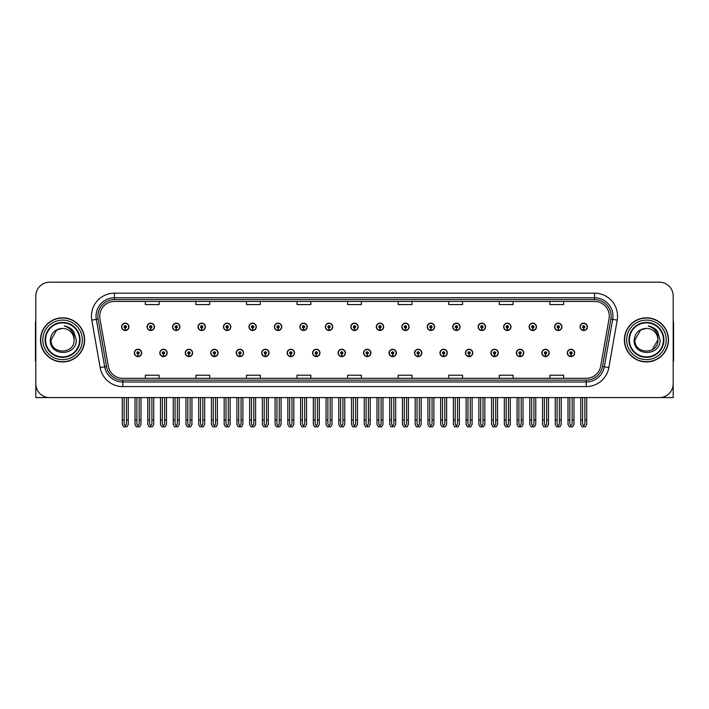<?xml version="1.0" encoding="UTF-8"?>
<svg xmlns="http://www.w3.org/2000/svg" width="709" height="709" viewBox="0 0 709 709"><rect width="100%" height="100%" fill="white"/><g stroke="black" fill="none" stroke-linecap="round" stroke-linejoin="round"><path stroke-width="1.06" d="M646.422 397.581L673.187 397.581L673.187 295.981A13.79 13.79 0 0 0 659.388 282.182L49.612 282.182A13.79 13.79 0 0 0 35.813 295.981L35.813 397.581L62.578 397.581M363.557 352.94A3.678 3.678 0 0 0 367.235 356.618A3.678 3.678 0 0 0 370.913 352.94A3.678 3.678 0 0 0 367.235 349.262A3.678 3.678 0 0 0 363.557 352.94M389.028 352.94A3.678 3.678 0 0 0 392.706 356.618A3.678 3.678 0 0 0 396.384 352.94A3.678 3.678 0 0 0 392.706 349.262A3.678 3.678 0 0 0 389.028 352.94M414.49 352.94A3.678 3.678 0 0 0 418.168 356.618A3.678 3.678 0 0 0 421.846 352.94A3.678 3.678 0 0 0 418.168 349.262A3.678 3.678 0 0 0 414.49 352.94M490.903 352.94A3.678 3.678 0 0 0 494.581 356.618A3.678 3.678 0 0 0 498.259 352.94A3.678 3.678 0 0 0 494.581 349.262A3.678 3.678 0 0 0 490.903 352.94M541.836 352.94A3.678 3.678 0 0 0 545.513 356.618A3.678 3.678 0 0 0 549.191 352.94A3.678 3.678 0 0 0 545.513 349.262A3.678 3.678 0 0 0 541.836 352.94M516.374 352.94A3.678 3.678 0 0 0 520.051 356.618A3.678 3.678 0 0 0 523.729 352.94A3.678 3.678 0 0 0 520.051 349.262A3.678 3.678 0 0 0 516.374 352.94M439.961 352.94A3.678 3.678 0 0 0 443.639 356.618A3.678 3.678 0 0 0 447.317 352.94A3.678 3.678 0 0 0 443.639 349.262A3.678 3.678 0 0 0 439.961 352.94M338.087 352.94A3.678 3.678 0 0 0 341.765 356.618A3.678 3.678 0 0 0 345.443 352.94A3.678 3.678 0 0 0 341.765 349.262A3.678 3.678 0 0 0 338.087 352.94M312.616 352.94A3.678 3.678 0 0 0 316.294 356.618A3.678 3.678 0 0 0 319.972 352.94A3.678 3.678 0 0 0 316.294 349.262A3.678 3.678 0 0 0 312.616 352.94M287.154 352.94A3.678 3.678 0 0 0 290.832 356.618A3.678 3.678 0 0 0 294.51 352.94A3.678 3.678 0 0 0 290.832 349.262A3.678 3.678 0 0 0 287.154 352.94M261.683 352.94A3.678 3.678 0 0 0 265.361 356.618A3.678 3.678 0 0 0 269.039 352.94A3.678 3.678 0 0 0 265.361 349.262A3.678 3.678 0 0 0 261.683 352.94M236.212 352.94A3.678 3.678 0 0 0 239.89 356.618A3.678 3.678 0 0 0 243.568 352.94A3.678 3.678 0 0 0 239.89 349.262A3.678 3.678 0 0 0 236.212 352.94M210.741 352.94A3.678 3.678 0 0 0 214.419 356.618A3.678 3.678 0 0 0 218.097 352.94A3.678 3.678 0 0 0 214.419 349.262A3.678 3.678 0 0 0 210.741 352.94M185.271 352.94A3.678 3.678 0 0 0 188.948 356.618A3.678 3.678 0 0 0 192.626 352.94A3.678 3.678 0 0 0 188.948 349.262A3.678 3.678 0 0 0 185.271 352.94M159.809 352.94A3.678 3.678 0 0 0 163.487 356.618A3.678 3.678 0 0 0 167.164 352.94A3.678 3.678 0 0 0 163.487 349.262A3.678 3.678 0 0 0 159.809 352.94M134.338 352.94A3.678 3.678 0 0 0 138.016 356.618A3.678 3.678 0 0 0 141.694 352.94A3.678 3.678 0 0 0 138.016 349.262A3.678 3.678 0 0 0 134.338 352.94M465.432 352.94A3.678 3.678 0 0 0 469.11 356.618A3.678 3.678 0 0 0 472.788 352.94A3.678 3.678 0 0 0 469.11 349.262A3.678 3.678 0 0 0 465.432 352.94M350.822 326.822A3.678 3.678 0 0 0 354.5 330.5A3.678 3.678 0 0 0 358.178 326.822A3.678 3.678 0 0 0 354.5 323.144A3.678 3.678 0 0 0 350.822 326.822M376.293 326.822A3.678 3.678 0 0 0 379.971 330.5A3.678 3.678 0 0 0 383.649 326.822A3.678 3.678 0 0 0 379.971 323.144A3.678 3.678 0 0 0 376.293 326.822M401.764 326.822A3.678 3.678 0 0 0 405.442 330.5A3.678 3.678 0 0 0 409.12 326.822A3.678 3.678 0 0 0 405.442 323.144A3.678 3.678 0 0 0 401.764 326.822M478.167 326.822A3.678 3.678 0 0 0 481.845 330.5A3.678 3.678 0 0 0 485.523 326.822A3.678 3.678 0 0 0 481.845 323.144A3.678 3.678 0 0 0 478.167 326.822M503.638 326.822A3.678 3.678 0 0 0 507.316 330.5A3.678 3.678 0 0 0 510.994 326.822A3.678 3.678 0 0 0 507.316 323.144A3.678 3.678 0 0 0 503.638 326.822M529.1 326.822A3.678 3.678 0 0 0 532.778 330.5A3.678 3.678 0 0 0 536.456 326.822A3.678 3.678 0 0 0 532.778 323.144A3.678 3.678 0 0 0 529.1 326.822M427.226 326.822A3.678 3.678 0 0 0 430.904 330.5A3.678 3.678 0 0 0 434.582 326.822A3.678 3.678 0 0 0 430.904 323.144A3.678 3.678 0 0 0 427.226 326.822M554.571 326.822A3.678 3.678 0 0 0 558.249 330.5A3.678 3.678 0 0 0 561.927 326.822A3.678 3.678 0 0 0 558.249 323.144A3.678 3.678 0 0 0 554.571 326.822M325.351 326.822A3.678 3.678 0 0 0 329.029 330.5A3.678 3.678 0 0 0 332.707 326.822A3.678 3.678 0 0 0 329.029 323.144A3.678 3.678 0 0 0 325.351 326.822M299.88 326.822A3.678 3.678 0 0 0 303.558 330.5A3.678 3.678 0 0 0 307.236 326.822A3.678 3.678 0 0 0 303.558 323.144A3.678 3.678 0 0 0 299.88 326.822M274.418 326.822A3.678 3.678 0 0 0 278.096 330.5A3.678 3.678 0 0 0 281.774 326.822A3.678 3.678 0 0 0 278.096 323.144A3.678 3.678 0 0 0 274.418 326.822M248.948 326.822A3.678 3.678 0 0 0 252.626 330.5A3.678 3.678 0 0 0 256.303 326.822A3.678 3.678 0 0 0 252.626 323.144A3.678 3.678 0 0 0 248.948 326.822M223.477 326.822A3.678 3.678 0 0 0 227.155 330.5A3.678 3.678 0 0 0 230.833 326.822A3.678 3.678 0 0 0 227.155 323.144A3.678 3.678 0 0 0 223.477 326.822M198.006 326.822A3.678 3.678 0 0 0 201.684 330.5A3.678 3.678 0 0 0 205.362 326.822A3.678 3.678 0 0 0 201.684 323.144A3.678 3.678 0 0 0 198.006 326.822M172.544 326.822A3.678 3.678 0 0 0 176.222 330.5A3.678 3.678 0 0 0 179.9 326.822A3.678 3.678 0 0 0 176.222 323.144A3.678 3.678 0 0 0 172.544 326.822M147.073 326.822A3.678 3.678 0 0 0 150.751 330.5A3.678 3.678 0 0 0 154.429 326.822A3.678 3.678 0 0 0 150.751 323.144A3.678 3.678 0 0 0 147.073 326.822M121.602 326.822A3.678 3.678 0 0 0 125.28 330.5A3.678 3.678 0 0 0 128.958 326.822A3.678 3.678 0 0 0 125.28 323.144A3.678 3.678 0 0 0 121.602 326.822M452.697 326.822A3.678 3.678 0 0 0 456.374 330.5A3.678 3.678 0 0 0 460.052 326.822A3.678 3.678 0 0 0 456.374 323.144A3.678 3.678 0 0 0 452.697 326.822M567.306 352.94A3.678 3.678 0 0 0 570.984 356.618A3.678 3.678 0 0 0 574.662 352.94A3.678 3.678 0 0 0 570.984 349.262A3.678 3.678 0 0 0 567.306 352.94M580.042 326.822A3.678 3.678 0 0 0 583.72 330.5A3.678 3.678 0 0 0 587.398 326.822A3.678 3.678 0 0 0 583.72 323.144A3.678 3.678 0 0 0 580.042 326.822M40.51 339.877A22.068 22.068 0 0 0 62.578 361.944A22.068 22.068 0 0 0 84.637 339.877A22.068 22.068 0 0 0 62.578 317.818A22.068 22.068 0 0 0 40.51 339.877M624.363 339.877A22.068 22.068 0 0 0 646.422 361.944A22.068 22.068 0 0 0 668.49 339.877A22.068 22.068 0 0 0 646.422 317.818A22.068 22.068 0 0 0 624.363 339.877M99.721 316.161A14.712 14.712 0 0 1 114.433 301.449L594.567 301.449A14.712 14.712 0 0 1 609.058 318.713L600.691 366.154A14.712 14.712 0 0 1 586.201 378.314L122.799 378.314A14.712 14.712 0 0 1 108.309 366.154L99.942 318.713A14.712 14.712 0 0 1 99.721 316.161M97.877 316.161A16.546 16.546 0 0 0 98.134 319.032L106.501 366.473A16.546 16.546 0 0 0 122.799 380.157L586.201 380.157A16.546 16.546 0 0 0 602.499 366.473L610.866 319.032A16.546 16.546 0 0 0 594.567 299.606L114.433 299.606A16.546 16.546 0 0 0 97.877 316.161M91.798 320.149A22.989 22.989 0 0 1 114.433 293.171L594.567 293.171A22.989 22.989 0 0 1 617.202 320.149L608.845 367.59A22.989 22.989 0 0 1 586.201 386.591L122.799 386.591A22.989 22.989 0 0 1 100.155 367.59L91.798 320.149L96.318 319.351A18.39 18.39 0 0 1 114.433 297.771L594.567 297.771A18.39 18.39 0 0 1 612.682 319.351L604.316 366.792A18.39 18.39 0 0 1 586.201 381.991L122.799 381.991A18.39 18.39 0 0 1 104.684 366.792L96.318 319.351A18.39 18.39 0 0 1 96.043 316.161M659.388 282.182L49.612 282.182M35.813 295.981L35.813 383.782A13.79 13.79 0 0 0 49.612 397.581L659.388 397.581A13.79 13.79 0 0 0 673.187 383.782L673.187 295.981M347.605 301.449L347.605 304.56L361.395 304.56L361.395 301.449M297.036 301.449L297.036 304.56L310.826 304.56L310.826 301.449M246.466 301.449L246.466 304.56L260.256 304.56L260.256 301.449M195.897 301.449L195.897 304.56L209.687 304.56L209.687 301.449M145.327 301.449L145.327 304.56L159.117 304.56L159.117 301.449M398.174 301.449L398.174 304.56L411.964 304.56L411.964 301.449M448.744 301.449L448.744 304.56L462.534 304.56L462.534 301.449M499.313 301.449L499.313 304.56L513.103 304.56L513.103 301.449M549.883 301.449L549.883 304.56L563.673 304.56L563.673 301.449M361.395 378.314L361.395 375.203L347.605 375.203L347.605 378.314M310.826 378.314L310.826 375.203L297.036 375.203L297.036 378.314M260.256 378.314L260.256 375.203L246.466 375.203L246.466 378.314M209.687 378.314L209.687 375.203L195.897 375.203L195.897 378.314M159.117 378.314L159.117 375.203L145.327 375.203L145.327 378.314M411.964 378.314L411.964 375.203L398.174 375.203L398.174 378.314M462.534 378.314L462.534 375.203L448.744 375.203L448.744 378.314M513.103 378.314L513.103 375.203L499.313 375.203L499.313 378.314M563.673 378.314L563.673 375.203L549.883 375.203L549.883 378.314M572.136 397.581L572.136 424.186L570.984 425.825L569.832 424.186L569.832 419.923L567.998 419.923L567.998 424.514L569.327 426.818L572.65 426.818L573.971 424.514L573.971 397.581M570.931 354.083L570.834 356.379A3.448 3.448 0 0 1 567.537 352.94A3.448 3.448 0 0 1 570.984 349.493A3.448 3.448 0 0 1 574.432 352.94A3.448 3.448 0 0 1 571.135 356.379L571.037 354.083A1.152 1.152 0 0 0 572.136 352.94A1.152 1.152 0 0 0 570.984 351.788A1.152 1.152 0 0 0 569.832 352.94A1.152 1.152 0 0 0 570.931 354.083L570.967 353.392A0.461 0.461 0 0 1 570.523 352.94A0.461 0.461 0 0 1 570.984 352.479A0.461 0.461 0 0 1 571.445 352.94A0.461 0.461 0 0 1 571.002 353.392L571.037 354.083M567.998 397.581L567.998 419.923M569.832 397.581L569.832 419.923M572.136 419.923L573.971 419.923M584.872 397.581L584.872 424.186L583.72 425.825L582.568 424.186L582.568 419.923L580.733 419.923L580.733 424.514L582.062 426.818L585.377 426.818L586.706 424.514L586.706 397.581M583.667 327.975L583.569 330.27A3.448 3.448 0 0 1 580.272 326.822A3.448 3.448 0 0 1 583.72 323.375A3.448 3.448 0 0 1 587.167 326.822A3.448 3.448 0 0 1 583.87 330.27L583.773 327.975A1.152 1.152 0 0 0 584.872 326.822A1.152 1.152 0 0 0 583.72 325.679A1.152 1.152 0 0 0 582.568 326.822A1.152 1.152 0 0 0 583.667 327.975L583.702 327.283A0.461 0.461 0 0 1 583.259 326.822A0.461 0.461 0 0 1 583.72 326.362A0.461 0.461 0 0 1 584.181 326.822A0.461 0.461 0 0 1 583.737 327.283L583.773 327.975M580.733 397.581L580.733 419.923M582.568 397.581L582.568 419.923M584.872 419.923L586.706 419.923M35.813 369.3L35.813 364.71M35.813 320.76A9.19 9.19 0 0 0 35.45 323.331L35.45 361.032A9.19 9.19 0 0 1 35.813 361.005M546.666 397.581L546.666 424.186L545.513 425.825L544.37 424.186L544.37 419.923L542.527 419.923L542.527 424.514L543.856 426.818L547.18 426.818L548.5 424.514L548.5 397.581M545.469 354.083L545.363 356.379A3.448 3.448 0 0 1 542.066 352.94A3.448 3.448 0 0 1 545.513 349.493A3.448 3.448 0 0 1 548.961 352.94A3.448 3.448 0 0 1 545.664 356.379L545.567 354.083A1.152 1.152 0 0 0 546.666 352.94A1.152 1.152 0 0 0 545.513 351.788A1.152 1.152 0 0 0 544.37 352.94A1.152 1.152 0 0 0 545.469 354.083L545.496 353.392A0.461 0.461 0 0 1 545.053 352.94A0.461 0.461 0 0 1 545.513 352.479A0.461 0.461 0 0 1 545.974 352.94A0.461 0.461 0 0 1 545.54 353.392L545.567 354.083M542.527 397.581L542.527 419.923M544.37 397.581L544.37 419.923M546.666 419.923L548.5 419.923M521.195 397.581L521.195 424.186L520.051 425.825L518.899 424.186L518.899 419.923L517.056 419.923L517.056 424.514L518.385 426.818L521.709 426.818L523.038 424.514L523.038 397.581M519.998 354.083L519.901 356.379A3.448 3.448 0 0 1 516.595 352.94A3.448 3.448 0 0 1 520.051 349.493A3.448 3.448 0 0 1 523.499 352.94A3.448 3.448 0 0 1 520.202 356.379L520.096 354.083A1.152 1.152 0 0 0 521.195 352.94A1.152 1.152 0 0 0 520.051 351.788A1.152 1.152 0 0 0 518.899 352.94A1.152 1.152 0 0 0 519.998 354.083L520.025 353.392A0.461 0.461 0 0 1 519.591 352.94A0.461 0.461 0 0 1 520.051 352.479A0.461 0.461 0 0 1 520.503 352.94A0.461 0.461 0 0 1 520.069 353.392L520.096 354.083M517.056 397.581L517.056 419.923M518.899 397.581L518.899 419.923M521.195 419.923L523.038 419.923M495.724 397.581L495.724 424.186L494.581 425.825L493.429 424.186L493.429 419.923L491.594 419.923L491.594 424.514L492.915 426.818L496.238 426.818L497.567 424.514L497.567 397.581M494.527 354.083L494.43 356.379A3.448 3.448 0 0 1 491.133 352.94A3.448 3.448 0 0 1 494.581 349.493A3.448 3.448 0 0 1 498.028 352.94A3.448 3.448 0 0 1 494.731 356.379L494.625 354.083A1.152 1.152 0 0 0 495.724 352.94A1.152 1.152 0 0 0 494.581 351.788A1.152 1.152 0 0 0 493.429 352.94A1.152 1.152 0 0 0 494.527 354.083L494.563 353.392A0.461 0.461 0 0 1 494.12 352.94A0.461 0.461 0 0 1 494.581 352.479A0.461 0.461 0 0 1 495.042 352.94A0.461 0.461 0 0 1 494.598 353.392L494.625 354.083M491.594 397.581L491.594 419.923M493.429 397.581L493.429 419.923M495.724 419.923L497.567 419.923M559.401 397.581L559.401 424.186L558.249 425.825L557.106 424.186L557.106 419.923L555.262 419.923L555.262 424.514L556.592 426.818L559.915 426.818L561.236 424.514L561.236 397.581M558.205 327.975L558.098 330.27A3.448 3.448 0 0 1 554.801 326.822A3.448 3.448 0 0 1 558.249 323.375A3.448 3.448 0 0 1 561.696 326.822A3.448 3.448 0 0 1 558.4 330.27L558.302 327.975A1.152 1.152 0 0 0 559.401 326.822A1.152 1.152 0 0 0 558.249 325.679A1.152 1.152 0 0 0 557.106 326.822A1.152 1.152 0 0 0 558.205 327.975L558.231 327.283A0.461 0.461 0 0 1 557.788 326.822A0.461 0.461 0 0 1 558.249 326.362A0.461 0.461 0 0 1 558.71 326.822A0.461 0.461 0 0 1 558.267 327.283L558.302 327.975M555.262 397.581L555.262 419.923M557.106 397.581L557.106 419.923M559.401 419.923L561.236 419.923M533.93 397.581L533.93 424.186L532.778 425.825L531.635 424.186L531.635 419.923L529.791 419.923L529.791 424.514L531.121 426.818L534.444 426.818L535.774 424.514L535.774 397.581M532.734 327.975L532.627 330.27A3.448 3.448 0 0 1 529.331 326.822A3.448 3.448 0 0 1 532.778 323.375A3.448 3.448 0 0 1 536.226 326.822A3.448 3.448 0 0 1 532.929 330.27L532.831 327.975A1.152 1.152 0 0 0 533.93 326.822A1.152 1.152 0 0 0 532.778 325.679A1.152 1.152 0 0 0 531.635 326.822A1.152 1.152 0 0 0 532.734 327.975L532.76 327.283A0.461 0.461 0 0 1 532.326 326.822A0.461 0.461 0 0 1 532.778 326.362A0.461 0.461 0 0 1 533.239 326.822A0.461 0.461 0 0 1 532.805 327.283L532.831 327.975M529.791 397.581L529.791 419.923M531.635 397.581L531.635 419.923M533.93 419.923L535.774 419.923M508.459 397.581L508.459 424.186L507.316 425.825L506.164 424.186L506.164 419.923L504.321 419.923L504.321 424.514L505.65 426.818L508.973 426.818L510.303 424.514L510.303 397.581M507.263 327.975L507.165 330.27A3.448 3.448 0 0 1 503.869 326.822A3.448 3.448 0 0 1 507.316 323.375A3.448 3.448 0 0 1 510.764 326.822A3.448 3.448 0 0 1 507.467 330.27L507.36 327.975A1.152 1.152 0 0 0 508.459 326.822A1.152 1.152 0 0 0 507.316 325.679A1.152 1.152 0 0 0 506.164 326.822A1.152 1.152 0 0 0 507.263 327.975L507.289 327.283A0.461 0.461 0 0 1 506.855 326.822A0.461 0.461 0 0 1 507.316 326.362A0.461 0.461 0 0 1 507.777 326.822A0.461 0.461 0 0 1 507.334 327.283L507.36 327.975M504.321 397.581L504.321 419.923M506.164 397.581L506.164 419.923M508.459 419.923L510.303 419.923M482.997 397.581L482.997 424.186L481.845 425.825L480.693 424.186L480.693 419.923L478.859 419.923L478.859 424.514L480.179 426.818L483.503 426.818L484.832 424.514L484.832 397.581M481.792 327.975L481.695 330.27A3.448 3.448 0 0 1 478.398 326.822A3.448 3.448 0 0 1 481.845 323.375A3.448 3.448 0 0 1 485.293 326.822A3.448 3.448 0 0 1 481.996 330.27L481.898 327.975A1.152 1.152 0 0 0 482.997 326.822A1.152 1.152 0 0 0 481.845 325.679A1.152 1.152 0 0 0 480.693 326.822A1.152 1.152 0 0 0 481.792 327.975L481.828 327.283A0.461 0.461 0 0 1 481.384 326.822A0.461 0.461 0 0 1 481.845 326.362A0.461 0.461 0 0 1 482.306 326.822A0.461 0.461 0 0 1 481.863 327.283L481.898 327.975M478.859 397.581L478.859 419.923M480.693 397.581L480.693 419.923M482.997 419.923L484.832 419.923M673.187 364.71L673.187 369.3M673.187 320.76A9.19 9.19 0 0 1 673.55 323.331L673.55 361.032A9.19 9.19 0 0 0 673.187 361.005M79.585 339.877A17.007 17.007 0 0 1 62.578 356.893A17.007 17.007 0 0 1 45.562 339.877A17.007 17.007 0 0 1 62.578 322.87A17.007 17.007 0 0 1 79.585 339.877M50.348 339.877C49.276 356.751 76.82 356.45 76.253 339.877L73.736 331.457C71.334 328.382 68.206 326.565 64.359 326.016C71.148 328.187 74.383 332.813 74.064 339.877C74.773 354.704 50.374 354.704 51.083 339.877L56.826 329.924L62.578 328.391C55.346 328.861 51.27 332.689 50.348 339.877M40.741 339.877A21.837 21.837 0 0 1 62.578 318.04A21.837 21.837 0 0 1 84.406 339.877A21.837 21.837 0 0 1 62.578 361.714A21.837 21.837 0 0 1 40.741 339.877M74.064 339.877C74.773 354.704 50.374 354.704 51.083 339.877L56.826 329.924L62.578 328.391L56.826 329.924L51.083 339.877L56.826 329.924L62.578 328.391A11.495 11.495 0 0 1 74.064 339.877M663.438 339.877A17.007 17.007 0 0 1 646.422 356.893A17.007 17.007 0 0 1 629.415 339.877A17.007 17.007 0 0 1 646.422 322.87A17.007 17.007 0 0 1 663.438 339.877M634.201 339.877C633.128 356.751 660.673 356.45 660.106 339.877L657.589 331.457C655.187 328.382 652.058 326.565 648.203 326.016C655.001 328.187 658.236 332.813 657.917 339.877C658.626 354.704 634.227 354.704 634.936 339.877L640.679 329.924L646.422 328.391C639.199 328.861 635.122 332.689 634.201 339.877M624.594 339.877A21.837 21.837 0 0 1 646.422 318.04A21.837 21.837 0 0 1 668.259 339.877A21.837 21.837 0 0 1 646.422 361.714A21.837 21.837 0 0 1 624.594 339.877M634.936 339.877L640.679 329.924L646.422 328.391L640.679 329.924L634.936 339.877L640.679 329.924L646.422 328.391A11.495 11.495 0 0 1 657.917 339.877C658.626 354.704 634.227 354.704 634.936 339.877C634.227 354.704 658.626 354.704 657.917 339.877L652.174 349.838M470.262 397.581L470.262 424.186L469.11 425.825L467.958 424.186L467.958 419.923L466.123 419.923L466.123 424.514L467.453 426.818L470.767 426.818L472.097 424.514L472.097 397.581M469.057 354.083L468.959 356.379A3.448 3.448 0 0 1 465.662 352.94A3.448 3.448 0 0 1 469.11 349.493A3.448 3.448 0 0 1 472.557 352.94A3.448 3.448 0 0 1 469.261 356.379L469.163 354.083A1.152 1.152 0 0 0 470.262 352.94A1.152 1.152 0 0 0 469.11 351.788A1.152 1.152 0 0 0 467.958 352.94A1.152 1.152 0 0 0 469.057 354.083L469.092 353.392A0.461 0.461 0 0 1 468.649 352.94A0.461 0.461 0 0 1 469.11 352.479A0.461 0.461 0 0 1 469.571 352.94A0.461 0.461 0 0 1 469.128 353.392L469.163 354.083M466.123 397.581L466.123 419.923M467.958 397.581L467.958 419.923M470.262 419.923L472.097 419.923M444.791 397.581L444.791 424.186L443.639 425.825L442.496 424.186L442.496 419.923L440.652 419.923L440.652 424.514L441.982 426.818L445.305 426.818L446.626 424.514L446.626 397.581M443.595 354.083L443.488 356.379A3.448 3.448 0 0 1 440.192 352.94A3.448 3.448 0 0 1 443.639 349.493A3.448 3.448 0 0 1 447.087 352.94A3.448 3.448 0 0 1 443.79 356.379L443.692 354.083A1.152 1.152 0 0 0 444.791 352.94A1.152 1.152 0 0 0 443.639 351.788A1.152 1.152 0 0 0 442.496 352.94A1.152 1.152 0 0 0 443.595 354.083L443.621 353.392A0.461 0.461 0 0 1 443.178 352.94A0.461 0.461 0 0 1 443.639 352.479A0.461 0.461 0 0 1 444.1 352.94A0.461 0.461 0 0 1 443.657 353.392L443.692 354.083M440.652 397.581L440.652 419.923M442.496 397.581L442.496 419.923M444.791 419.923L446.626 419.923M419.32 397.581L419.32 424.186L418.168 425.825L417.025 424.186L417.025 419.923L415.182 419.923L415.182 424.514L416.511 426.818L419.834 426.818L421.164 424.514L421.164 397.581M418.124 354.083L418.018 356.379A3.448 3.448 0 0 1 414.721 352.94A3.448 3.448 0 0 1 418.168 349.493A3.448 3.448 0 0 1 421.616 352.94A3.448 3.448 0 0 1 418.319 356.379L418.221 354.083A1.152 1.152 0 0 0 419.32 352.94A1.152 1.152 0 0 0 418.168 351.788A1.152 1.152 0 0 0 417.025 352.94A1.152 1.152 0 0 0 418.124 354.083L418.15 353.392A0.461 0.461 0 0 1 417.716 352.94A0.461 0.461 0 0 1 418.168 352.479A0.461 0.461 0 0 1 418.629 352.94A0.461 0.461 0 0 1 418.195 353.392L418.221 354.083M415.182 397.581L415.182 419.923M417.025 397.581L417.025 419.923M419.32 419.923L421.164 419.923M457.527 397.581L457.527 424.186L456.374 425.825L455.222 424.186L455.222 419.923L453.388 419.923L453.388 424.514L454.717 426.818L458.041 426.818L459.361 424.514L459.361 397.581M456.321 327.975L456.224 330.27A3.448 3.448 0 0 1 452.927 326.822A3.448 3.448 0 0 1 456.374 323.375A3.448 3.448 0 0 1 459.822 326.822A3.448 3.448 0 0 1 456.525 330.27L456.428 327.975A1.152 1.152 0 0 0 457.527 326.822A1.152 1.152 0 0 0 456.374 325.679A1.152 1.152 0 0 0 455.222 326.822A1.152 1.152 0 0 0 456.321 327.975L456.357 327.283A0.461 0.461 0 0 1 455.914 326.822A0.461 0.461 0 0 1 456.374 326.362A0.461 0.461 0 0 1 456.835 326.822A0.461 0.461 0 0 1 456.392 327.283L456.428 327.975M453.388 397.581L453.388 419.923M455.222 397.581L455.222 419.923M457.527 419.923L459.361 419.923M432.056 397.581L432.056 424.186L430.904 425.825L429.76 424.186L429.76 419.923L427.917 419.923L427.917 424.514L429.246 426.818L432.57 426.818L433.899 424.514L433.899 397.581M430.859 327.975L430.753 330.27A3.448 3.448 0 0 1 427.456 326.822A3.448 3.448 0 0 1 430.904 323.375A3.448 3.448 0 0 1 434.351 326.822A3.448 3.448 0 0 1 431.054 330.27L430.957 327.975A1.152 1.152 0 0 0 432.056 326.822A1.152 1.152 0 0 0 430.904 325.679A1.152 1.152 0 0 0 429.76 326.822A1.152 1.152 0 0 0 430.859 327.975L430.886 327.283A0.461 0.461 0 0 1 430.443 326.822A0.461 0.461 0 0 1 430.904 326.362A0.461 0.461 0 0 1 431.364 326.822A0.461 0.461 0 0 1 430.93 327.283L430.957 327.975M427.917 397.581L427.917 419.923M429.76 397.581L429.76 419.923M432.056 419.923L433.899 419.923M406.585 397.581L406.585 424.186L405.442 425.825L404.29 424.186L404.29 419.923L402.446 419.923L402.446 424.514L403.776 426.818L407.099 426.818L408.428 424.514L408.428 397.581M405.388 327.975L405.291 330.27A3.448 3.448 0 0 1 401.994 326.822A3.448 3.448 0 0 1 405.442 323.375A3.448 3.448 0 0 1 408.889 326.822A3.448 3.448 0 0 1 405.592 330.27L405.486 327.975A1.152 1.152 0 0 0 406.585 326.822A1.152 1.152 0 0 0 405.442 325.679A1.152 1.152 0 0 0 404.29 326.822A1.152 1.152 0 0 0 405.388 327.975L405.415 327.283A0.461 0.461 0 0 1 404.981 326.822A0.461 0.461 0 0 1 405.442 326.362A0.461 0.461 0 0 1 405.894 326.822A0.461 0.461 0 0 1 405.459 327.283L405.486 327.975M402.446 397.581L402.446 419.923M404.29 397.581L404.29 419.923M406.585 419.923L408.428 419.923M393.849 397.581L393.849 424.186L392.706 425.825L391.554 424.186L391.554 419.923L389.711 419.923L389.711 424.514L391.04 426.818L394.364 426.818L395.693 424.514L395.693 397.581M392.653 354.083L392.556 356.379A3.448 3.448 0 0 1 389.259 352.94A3.448 3.448 0 0 1 392.706 349.493A3.448 3.448 0 0 1 396.154 352.94A3.448 3.448 0 0 1 392.857 356.379L392.751 354.083A1.152 1.152 0 0 0 393.849 352.94A1.152 1.152 0 0 0 392.706 351.788A1.152 1.152 0 0 0 391.554 352.94A1.152 1.152 0 0 0 392.653 354.083L392.68 353.392A0.461 0.461 0 0 1 392.245 352.94A0.461 0.461 0 0 1 392.706 352.479A0.461 0.461 0 0 1 393.167 352.94A0.461 0.461 0 0 1 392.724 353.392L392.751 354.083M389.711 397.581L389.711 419.923M391.554 397.581L391.554 419.923M393.849 419.923L395.693 419.923M368.388 397.581L368.388 424.186L367.235 425.825L366.083 424.186L366.083 419.923L364.249 419.923L364.249 424.514L365.569 426.818L368.893 426.818L370.222 424.514L370.222 397.581M367.182 354.083L367.085 356.379A3.448 3.448 0 0 1 363.788 352.94A3.448 3.448 0 0 1 367.235 349.493A3.448 3.448 0 0 1 370.683 352.94A3.448 3.448 0 0 1 367.386 356.379L367.289 354.083A1.152 1.152 0 0 0 368.388 352.94A1.152 1.152 0 0 0 367.235 351.788A1.152 1.152 0 0 0 366.083 352.94A1.152 1.152 0 0 0 367.182 354.083L367.218 353.392A0.461 0.461 0 0 1 366.775 352.94A0.461 0.461 0 0 1 367.235 352.479A0.461 0.461 0 0 1 367.696 352.94A0.461 0.461 0 0 1 367.253 353.392L367.289 354.083M364.249 397.581L364.249 419.923M366.083 397.581L366.083 419.923M368.388 419.923L370.222 419.923M342.917 397.581L342.917 424.186L341.765 425.825L340.612 424.186L340.612 419.923L338.778 419.923L338.778 424.514L340.107 426.818L343.431 426.818L344.751 424.514L344.751 397.581M341.711 354.083L341.614 356.379A3.448 3.448 0 0 1 338.317 352.94A3.448 3.448 0 0 1 341.765 349.493A3.448 3.448 0 0 1 345.212 352.94A3.448 3.448 0 0 1 341.915 356.379L341.818 354.083A1.152 1.152 0 0 0 342.917 352.94A1.152 1.152 0 0 0 341.765 351.788A1.152 1.152 0 0 0 340.612 352.94A1.152 1.152 0 0 0 341.711 354.083L341.747 353.392A0.461 0.461 0 0 1 341.304 352.94A0.461 0.461 0 0 1 341.765 352.479A0.461 0.461 0 0 1 342.225 352.94A0.461 0.461 0 0 1 341.782 353.392L341.818 354.083M338.778 397.581L338.778 419.923M340.612 397.581L340.612 419.923M342.917 419.923L344.751 419.923M317.446 397.581L317.446 424.186L316.294 425.825L315.151 424.186L315.151 419.923L313.307 419.923L313.307 424.514L314.636 426.818L317.96 426.818L319.289 424.514L319.289 397.581M316.249 354.083L316.143 356.379A3.448 3.448 0 0 1 312.846 352.94A3.448 3.448 0 0 1 316.294 349.493A3.448 3.448 0 0 1 319.741 352.94A3.448 3.448 0 0 1 316.444 356.379L316.347 354.083A1.152 1.152 0 0 0 317.446 352.94A1.152 1.152 0 0 0 316.294 351.788A1.152 1.152 0 0 0 315.151 352.94A1.152 1.152 0 0 0 316.249 354.083L316.276 353.392A0.461 0.461 0 0 1 315.833 352.94A0.461 0.461 0 0 1 316.294 352.479A0.461 0.461 0 0 1 316.755 352.94A0.461 0.461 0 0 1 316.32 353.392L316.347 354.083M313.307 397.581L313.307 419.923M315.151 397.581L315.151 419.923M317.446 419.923L319.289 419.923M291.975 397.581L291.975 424.186L290.832 425.825L289.68 424.186L289.68 419.923L287.836 419.923L287.836 424.514L289.166 426.818L292.489 426.818L293.818 424.514L293.818 397.581M290.779 354.083L290.681 356.379A3.448 3.448 0 0 1 287.384 352.94A3.448 3.448 0 0 1 290.832 349.493A3.448 3.448 0 0 1 294.279 352.94A3.448 3.448 0 0 1 290.982 356.379L290.876 354.083A1.152 1.152 0 0 0 291.975 352.94A1.152 1.152 0 0 0 290.832 351.788A1.152 1.152 0 0 0 289.68 352.94A1.152 1.152 0 0 0 290.779 354.083L290.805 353.392A0.461 0.461 0 0 1 290.371 352.94A0.461 0.461 0 0 1 290.832 352.479A0.461 0.461 0 0 1 291.284 352.94A0.461 0.461 0 0 1 290.85 353.392L290.876 354.083M287.836 397.581L287.836 419.923M289.68 397.581L289.68 419.923M291.975 419.923L293.818 419.923M381.114 397.581L381.114 424.186L379.971 425.825L378.819 424.186L378.819 419.923L376.984 419.923L376.984 424.514L378.305 426.818L381.628 426.818L382.957 424.514L382.957 397.581M379.918 327.975L379.82 330.27A3.448 3.448 0 0 1 376.523 326.822A3.448 3.448 0 0 1 379.971 323.375A3.448 3.448 0 0 1 383.418 326.822A3.448 3.448 0 0 1 380.121 330.27L380.015 327.975A1.152 1.152 0 0 0 381.114 326.822A1.152 1.152 0 0 0 379.971 325.679A1.152 1.152 0 0 0 378.819 326.822A1.152 1.152 0 0 0 379.918 327.975L379.953 327.283A0.461 0.461 0 0 1 379.51 326.822A0.461 0.461 0 0 1 379.971 326.362A0.461 0.461 0 0 1 380.432 326.822A0.461 0.461 0 0 1 379.989 327.283L380.015 327.975M376.984 397.581L376.984 419.923M378.819 397.581L378.819 419.923M381.114 419.923L382.957 419.923M355.652 397.581L355.652 424.186L354.5 425.825L353.348 424.186L353.348 419.923L351.513 419.923L351.513 424.514L352.843 426.818L356.157 426.818L357.487 424.514L357.487 397.581M354.447 327.975L354.349 330.27A3.448 3.448 0 0 1 351.052 326.822A3.448 3.448 0 0 1 354.5 323.375A3.448 3.448 0 0 1 357.948 326.822A3.448 3.448 0 0 1 354.651 330.27L354.553 327.975A1.152 1.152 0 0 0 355.652 326.822A1.152 1.152 0 0 0 354.5 325.679A1.152 1.152 0 0 0 353.348 326.822A1.152 1.152 0 0 0 354.447 327.975L354.482 327.283A0.461 0.461 0 0 1 354.039 326.822A0.461 0.461 0 0 1 354.5 326.362A0.461 0.461 0 0 1 354.961 326.822A0.461 0.461 0 0 1 354.518 327.283L354.553 327.975M351.513 397.581L351.513 419.923M353.348 397.581L353.348 419.923M355.652 419.923L357.487 419.923M330.181 397.581L330.181 424.186L329.029 425.825L327.886 424.186L327.886 419.923L326.043 419.923L326.043 424.514L327.372 426.818L330.695 426.818L332.016 424.514L332.016 397.581M328.985 327.975L328.879 330.27A3.448 3.448 0 0 1 325.582 326.822A3.448 3.448 0 0 1 329.029 323.375A3.448 3.448 0 0 1 332.477 326.822A3.448 3.448 0 0 1 329.18 330.27L329.082 327.975A1.152 1.152 0 0 0 330.181 326.822A1.152 1.152 0 0 0 329.029 325.679A1.152 1.152 0 0 0 327.886 326.822A1.152 1.152 0 0 0 328.985 327.975L329.011 327.283A0.461 0.461 0 0 1 328.568 326.822A0.461 0.461 0 0 1 329.029 326.362A0.461 0.461 0 0 1 329.49 326.822A0.461 0.461 0 0 1 329.047 327.283L329.082 327.975M326.043 397.581L326.043 419.923M327.886 397.581L327.886 419.923M330.181 419.923L332.016 419.923M304.71 397.581L304.71 424.186L303.558 425.825L302.415 424.186L302.415 419.923L300.572 419.923L300.572 424.514L301.901 426.818L305.224 426.818L306.554 424.514L306.554 397.581M303.514 327.975L303.408 330.27A3.448 3.448 0 0 1 300.111 326.822A3.448 3.448 0 0 1 303.558 323.375A3.448 3.448 0 0 1 307.006 326.822A3.448 3.448 0 0 1 303.709 330.27L303.612 327.975A1.152 1.152 0 0 0 304.71 326.822A1.152 1.152 0 0 0 303.558 325.679A1.152 1.152 0 0 0 302.415 326.822A1.152 1.152 0 0 0 303.514 327.975L303.541 327.283A0.461 0.461 0 0 1 303.106 326.822A0.461 0.461 0 0 1 303.558 326.362A0.461 0.461 0 0 1 304.019 326.822A0.461 0.461 0 0 1 303.585 327.283L303.612 327.975M300.572 397.581L300.572 419.923M302.415 397.581L302.415 419.923M304.71 419.923L306.554 419.923M279.24 397.581L279.24 424.186L278.096 425.825L276.944 424.186L276.944 419.923L275.101 419.923L275.101 424.514L276.43 426.818L279.754 426.818L281.083 424.514L281.083 397.581M278.043 327.975L277.946 330.27A3.448 3.448 0 0 1 274.649 326.822A3.448 3.448 0 0 1 278.096 323.375A3.448 3.448 0 0 1 281.544 326.822A3.448 3.448 0 0 1 278.247 330.27L278.141 327.975A1.152 1.152 0 0 0 279.24 326.822A1.152 1.152 0 0 0 278.096 325.679A1.152 1.152 0 0 0 276.944 326.822A1.152 1.152 0 0 0 278.043 327.975L278.07 327.283A0.461 0.461 0 0 1 277.636 326.822A0.461 0.461 0 0 1 278.096 326.362A0.461 0.461 0 0 1 278.557 326.822A0.461 0.461 0 0 1 278.114 327.283L278.141 327.975M275.101 397.581L275.101 419.923M276.944 397.581L276.944 419.923M279.24 419.923L281.083 419.923M266.504 397.581L266.504 424.186L265.361 425.825L264.209 424.186L264.209 419.923L262.374 419.923L262.374 424.514L263.695 426.818L267.018 426.818L268.348 424.514L268.348 397.581M265.308 354.083L265.21 356.379A3.448 3.448 0 0 1 261.913 352.94A3.448 3.448 0 0 1 265.361 349.493A3.448 3.448 0 0 1 268.808 352.94A3.448 3.448 0 0 1 265.512 356.379L265.405 354.083A1.152 1.152 0 0 0 266.504 352.94A1.152 1.152 0 0 0 265.361 351.788A1.152 1.152 0 0 0 264.209 352.94A1.152 1.152 0 0 0 265.308 354.083L265.343 353.392A0.461 0.461 0 0 1 264.9 352.94A0.461 0.461 0 0 1 265.361 352.479A0.461 0.461 0 0 1 265.822 352.94A0.461 0.461 0 0 1 265.379 353.392L265.405 354.083M262.374 397.581L262.374 419.923M264.209 397.581L264.209 419.923M266.504 419.923L268.348 419.923M241.042 397.581L241.042 424.186L239.89 425.825L238.738 424.186L238.738 419.923L236.903 419.923L236.903 424.514L238.233 426.818L241.547 426.818L242.877 424.514L242.877 397.581M239.837 354.083L239.739 356.379A3.448 3.448 0 0 1 236.443 352.94A3.448 3.448 0 0 1 239.89 349.493A3.448 3.448 0 0 1 243.338 352.94A3.448 3.448 0 0 1 240.041 356.379L239.943 354.083A1.152 1.152 0 0 0 241.042 352.94A1.152 1.152 0 0 0 239.89 351.788A1.152 1.152 0 0 0 238.738 352.94A1.152 1.152 0 0 0 239.837 354.083L239.872 353.392A0.461 0.461 0 0 1 239.429 352.94A0.461 0.461 0 0 1 239.89 352.479A0.461 0.461 0 0 1 240.351 352.94A0.461 0.461 0 0 1 239.908 353.392L239.943 354.083M236.903 397.581L236.903 419.923M238.738 397.581L238.738 419.923M241.042 419.923L242.877 419.923M215.571 397.581L215.571 424.186L214.419 425.825L213.276 424.186L213.276 419.923L211.433 419.923L211.433 424.514L212.762 426.818L216.085 426.818L217.406 424.514L217.406 397.581M214.375 354.083L214.269 356.379A3.448 3.448 0 0 1 210.972 352.94A3.448 3.448 0 0 1 214.419 349.493A3.448 3.448 0 0 1 217.867 352.94A3.448 3.448 0 0 1 214.57 356.379L214.472 354.083A1.152 1.152 0 0 0 215.571 352.94A1.152 1.152 0 0 0 214.419 351.788A1.152 1.152 0 0 0 213.276 352.94A1.152 1.152 0 0 0 214.375 354.083L214.402 353.392A0.461 0.461 0 0 1 213.958 352.94A0.461 0.461 0 0 1 214.419 352.479A0.461 0.461 0 0 1 214.88 352.94A0.461 0.461 0 0 1 214.437 353.392L214.472 354.083M211.433 397.581L211.433 419.923M213.276 397.581L213.276 419.923M215.571 419.923L217.406 419.923M190.101 397.581L190.101 424.186L188.948 425.825L187.805 424.186L187.805 419.923L185.962 419.923L185.962 424.514L187.291 426.818L190.615 426.818L191.944 424.514L191.944 397.581M188.904 354.083L188.798 356.379A3.448 3.448 0 0 1 185.501 352.94A3.448 3.448 0 0 1 188.948 349.493A3.448 3.448 0 0 1 192.405 352.94A3.448 3.448 0 0 1 189.099 356.379L189.002 354.083A1.152 1.152 0 0 0 190.101 352.94A1.152 1.152 0 0 0 188.948 351.788A1.152 1.152 0 0 0 187.805 352.94A1.152 1.152 0 0 0 188.904 354.083L188.931 353.392A0.461 0.461 0 0 1 188.497 352.94A0.461 0.461 0 0 1 188.948 352.479A0.461 0.461 0 0 1 189.409 352.94A0.461 0.461 0 0 1 188.975 353.392L189.002 354.083M185.962 397.581L185.962 419.923M187.805 397.581L187.805 419.923M190.101 419.923L191.944 419.923M164.63 397.581L164.63 424.186L163.487 425.825L162.334 424.186L162.334 419.923L160.5 419.923L160.5 424.514L161.82 426.818L165.144 426.818L166.473 424.514L166.473 397.581M163.433 354.083L163.336 356.379A3.448 3.448 0 0 1 160.039 352.94A3.448 3.448 0 0 1 163.487 349.493A3.448 3.448 0 0 1 166.934 352.94A3.448 3.448 0 0 1 163.637 356.379L163.531 354.083A1.152 1.152 0 0 0 164.63 352.94A1.152 1.152 0 0 0 163.487 351.788A1.152 1.152 0 0 0 162.334 352.94A1.152 1.152 0 0 0 163.433 354.083L163.46 353.392A0.461 0.461 0 0 1 163.026 352.94A0.461 0.461 0 0 1 163.487 352.479A0.461 0.461 0 0 1 163.947 352.94A0.461 0.461 0 0 1 163.504 353.392L163.531 354.083M160.5 397.581L160.5 419.923M162.334 397.581L162.334 419.923M164.63 419.923L166.473 419.923M139.168 397.581L139.168 424.186L138.016 425.825L136.864 424.186L136.864 419.923L135.029 419.923L135.029 424.514L136.35 426.818L139.673 426.818L141.002 424.514L141.002 397.581M137.963 354.083L137.865 356.379A3.448 3.448 0 0 1 134.568 352.94A3.448 3.448 0 0 1 138.016 349.493A3.448 3.448 0 0 1 141.463 352.94A3.448 3.448 0 0 1 138.166 356.379L138.069 354.083A1.152 1.152 0 0 0 139.168 352.94A1.152 1.152 0 0 0 138.016 351.788A1.152 1.152 0 0 0 136.864 352.94A1.152 1.152 0 0 0 137.963 354.083L137.998 353.392A0.461 0.461 0 0 1 137.555 352.94A0.461 0.461 0 0 1 138.016 352.479A0.461 0.461 0 0 1 138.477 352.94A0.461 0.461 0 0 1 138.033 353.392L138.069 354.083M135.029 397.581L135.029 419.923M136.864 397.581L136.864 419.923M139.168 419.923L141.002 419.923M253.778 397.581L253.778 424.186L252.626 425.825L251.473 424.186L251.473 419.923L249.639 419.923L249.639 424.514L250.959 426.818L254.283 426.818L255.612 424.514L255.612 397.581M252.572 327.975L252.475 330.27A3.448 3.448 0 0 1 249.178 326.822A3.448 3.448 0 0 1 252.626 323.375A3.448 3.448 0 0 1 256.073 326.822A3.448 3.448 0 0 1 252.776 330.27L252.679 327.975A1.152 1.152 0 0 0 253.778 326.822A1.152 1.152 0 0 0 252.626 325.679A1.152 1.152 0 0 0 251.473 326.822A1.152 1.152 0 0 0 252.572 327.975L252.608 327.283A0.461 0.461 0 0 1 252.165 326.822A0.461 0.461 0 0 1 252.626 326.362A0.461 0.461 0 0 1 253.086 326.822A0.461 0.461 0 0 1 252.643 327.283L252.679 327.975M249.639 397.581L249.639 419.923M251.473 397.581L251.473 419.923M253.778 419.923L255.612 419.923M228.307 397.581L228.307 424.186L227.155 425.825L226.003 424.186L226.003 419.923L224.168 419.923L224.168 424.514L225.497 426.818L228.821 426.818L230.141 424.514L230.141 397.581M227.102 327.975L227.004 330.27A3.448 3.448 0 0 1 223.707 326.822A3.448 3.448 0 0 1 227.155 323.375A3.448 3.448 0 0 1 230.602 326.822A3.448 3.448 0 0 1 227.305 330.27L227.208 327.975A1.152 1.152 0 0 0 228.307 326.822A1.152 1.152 0 0 0 227.155 325.679A1.152 1.152 0 0 0 226.003 326.822A1.152 1.152 0 0 0 227.102 327.975L227.137 327.283A0.461 0.461 0 0 1 226.694 326.822A0.461 0.461 0 0 1 227.155 326.362A0.461 0.461 0 0 1 227.616 326.822A0.461 0.461 0 0 1 227.172 327.283L227.208 327.975M224.168 397.581L224.168 419.923M226.003 397.581L226.003 419.923M228.307 419.923L230.141 419.923M202.836 397.581L202.836 424.186L201.684 425.825L200.541 424.186L200.541 419.923L198.697 419.923L198.697 424.514L200.027 426.818L203.35 426.818L204.679 424.514L204.679 397.581M201.64 327.975L201.533 330.27A3.448 3.448 0 0 1 198.236 326.822A3.448 3.448 0 0 1 201.684 323.375A3.448 3.448 0 0 1 205.131 326.822A3.448 3.448 0 0 1 201.835 330.27L201.737 327.975A1.152 1.152 0 0 0 202.836 326.822A1.152 1.152 0 0 0 201.684 325.679A1.152 1.152 0 0 0 200.541 326.822A1.152 1.152 0 0 0 201.64 327.975L201.666 327.283A0.461 0.461 0 0 1 201.223 326.822A0.461 0.461 0 0 1 201.684 326.362A0.461 0.461 0 0 1 202.145 326.822A0.461 0.461 0 0 1 201.71 327.283L201.737 327.975M198.697 397.581L198.697 419.923M200.541 397.581L200.541 419.923M202.836 419.923L204.679 419.923M177.365 397.581L177.365 424.186L176.222 425.825L175.07 424.186L175.07 419.923L173.226 419.923L173.226 424.514L174.556 426.818L177.879 426.818L179.209 424.514L179.209 397.581M176.169 327.975L176.071 330.27A3.448 3.448 0 0 1 172.774 326.822A3.448 3.448 0 0 1 176.222 323.375A3.448 3.448 0 0 1 179.669 326.822A3.448 3.448 0 0 1 176.373 330.27L176.266 327.975A1.152 1.152 0 0 0 177.365 326.822A1.152 1.152 0 0 0 176.222 325.679A1.152 1.152 0 0 0 175.07 326.822A1.152 1.152 0 0 0 176.169 327.975L176.195 327.283A0.461 0.461 0 0 1 175.761 326.822A0.461 0.461 0 0 1 176.222 326.362A0.461 0.461 0 0 1 176.674 326.822A0.461 0.461 0 0 1 176.24 327.283L176.266 327.975M173.226 397.581L173.226 419.923M175.07 397.581L175.07 419.923M177.365 419.923L179.209 419.923M151.894 397.581L151.894 424.186L150.751 425.825L149.599 424.186L149.599 419.923L147.764 419.923L147.764 424.514L149.085 426.818L152.408 426.818L153.738 424.514L153.738 397.581M150.698 327.975L150.6 330.27A3.448 3.448 0 0 1 147.304 326.822A3.448 3.448 0 0 1 150.751 323.375A3.448 3.448 0 0 1 154.199 326.822A3.448 3.448 0 0 1 150.902 330.27L150.795 327.975A1.152 1.152 0 0 0 151.894 326.822A1.152 1.152 0 0 0 150.751 325.679A1.152 1.152 0 0 0 149.599 326.822A1.152 1.152 0 0 0 150.698 327.975L150.733 327.283A0.461 0.461 0 0 1 150.29 326.822A0.461 0.461 0 0 1 150.751 326.362A0.461 0.461 0 0 1 151.212 326.822A0.461 0.461 0 0 1 150.769 327.283L150.795 327.975M147.764 397.581L147.764 419.923M149.599 397.581L149.599 419.923M151.894 419.923L153.738 419.923M126.432 397.581L126.432 424.186L125.28 425.825L124.128 424.186L124.128 419.923L122.294 419.923L122.294 424.514L123.623 426.818L126.938 426.818L128.267 424.514L128.267 397.581M125.227 327.975L125.13 330.27A3.448 3.448 0 0 1 121.833 326.822A3.448 3.448 0 0 1 125.28 323.375A3.448 3.448 0 0 1 128.728 326.822A3.448 3.448 0 0 1 125.431 330.27L125.333 327.975A1.152 1.152 0 0 0 126.432 326.822A1.152 1.152 0 0 0 125.28 325.679A1.152 1.152 0 0 0 124.128 326.822A1.152 1.152 0 0 0 125.227 327.975L125.263 327.283A0.461 0.461 0 0 1 124.819 326.822A0.461 0.461 0 0 1 125.28 326.362A0.461 0.461 0 0 1 125.741 326.822A0.461 0.461 0 0 1 125.298 327.283L125.333 327.975M122.294 397.581L122.294 419.923M124.128 397.581L124.128 419.923M126.432 419.923L128.267 419.923M594.567 293.171L594.567 299.606M96.318 319.351L98.134 319.032M122.799 386.591L122.799 380.157M586.201 380.157L586.201 386.591M602.499 366.473L608.845 367.59M100.155 367.59L106.501 366.473M610.866 319.032L617.202 320.149M114.433 293.171L114.433 299.606M570.834 356.379A3.448 3.448 0 0 1 567.537 352.94M583.569 330.27A3.448 3.448 0 0 1 580.272 326.822M545.363 356.379A3.448 3.448 0 0 1 542.066 352.94M519.901 356.379A3.448 3.448 0 0 1 516.595 352.94M494.43 356.379A3.448 3.448 0 0 1 491.133 352.94M558.098 330.27A3.448 3.448 0 0 1 554.801 326.822M532.627 330.27A3.448 3.448 0 0 1 529.331 326.822M507.165 330.27A3.448 3.448 0 0 1 503.869 326.822M481.695 330.27A3.448 3.448 0 0 1 478.398 326.822M80.055 339.877A17.486 17.486 0 0 1 62.578 357.363A17.486 17.486 0 0 1 45.092 339.877A17.486 17.486 0 0 1 62.578 322.4A17.486 17.486 0 0 1 80.055 339.877M42.806 339.877A19.772 19.772 0 0 1 62.578 320.113A19.772 19.772 0 0 1 82.341 339.877A19.772 19.772 0 0 1 62.578 359.649A19.772 19.772 0 0 1 42.806 339.877M663.908 339.877A17.486 17.486 0 0 1 646.422 357.363A17.486 17.486 0 0 1 628.945 339.877A17.486 17.486 0 0 1 646.422 322.4A17.486 17.486 0 0 1 663.908 339.877M626.659 339.877A19.772 19.772 0 0 1 646.422 320.113A19.772 19.772 0 0 1 666.194 339.877A19.772 19.772 0 0 1 646.422 359.649A19.772 19.772 0 0 1 626.659 339.877M468.959 356.379A3.448 3.448 0 0 1 465.662 352.94M443.488 356.379A3.448 3.448 0 0 1 440.192 352.94M418.018 356.379A3.448 3.448 0 0 1 414.721 352.94M456.224 330.27A3.448 3.448 0 0 1 452.927 326.822M430.753 330.27A3.448 3.448 0 0 1 427.456 326.822M405.291 330.27A3.448 3.448 0 0 1 401.994 326.822M392.556 356.379A3.448 3.448 0 0 1 389.259 352.94M367.085 356.379A3.448 3.448 0 0 1 363.788 352.94M341.614 356.379A3.448 3.448 0 0 1 338.317 352.94M316.143 356.379A3.448 3.448 0 0 1 312.846 352.94M290.681 356.379A3.448 3.448 0 0 1 287.384 352.94M379.82 330.27A3.448 3.448 0 0 1 376.523 326.822M354.349 330.27A3.448 3.448 0 0 1 351.052 326.822M328.879 330.27A3.448 3.448 0 0 1 325.582 326.822M303.408 330.27A3.448 3.448 0 0 1 300.111 326.822M277.946 330.27A3.448 3.448 0 0 1 274.649 326.822M265.21 356.379A3.448 3.448 0 0 1 261.913 352.94M239.739 356.379A3.448 3.448 0 0 1 236.443 352.94M214.269 356.379A3.448 3.448 0 0 1 210.972 352.94M188.798 356.379A3.448 3.448 0 0 1 185.501 352.94M163.336 356.379A3.448 3.448 0 0 1 160.039 352.94M137.865 356.379A3.448 3.448 0 0 1 134.568 352.94M252.475 330.27A3.448 3.448 0 0 1 249.178 326.822M227.004 330.27A3.448 3.448 0 0 1 223.707 326.822M201.533 330.27A3.448 3.448 0 0 1 198.236 326.822M176.071 330.27A3.448 3.448 0 0 1 172.774 326.822M150.6 330.27A3.448 3.448 0 0 1 147.304 326.822M125.13 330.27A3.448 3.448 0 0 1 121.833 326.822"/></g></svg>
